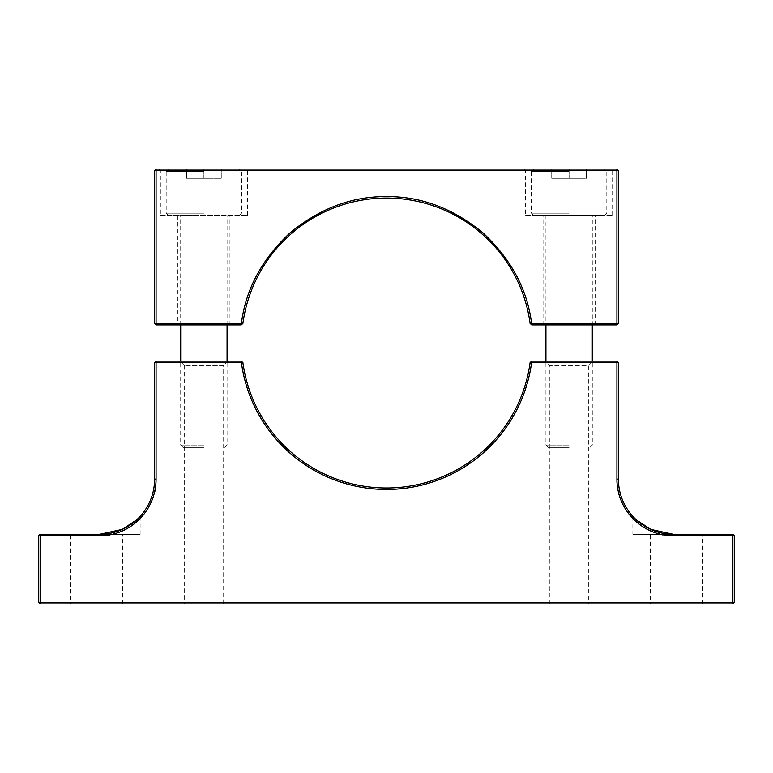 <?xml version="1.0" encoding="UTF-8"?>
<svg xmlns="http://www.w3.org/2000/svg" width="773" height="773" viewBox="0 0 773 773"><rect width="100%" height="100%" fill="white"/><g stroke="black" fill="none" stroke-linecap="round" stroke-linejoin="round"><path stroke-width="0.58" stroke-dasharray="3.87 2.9" d="M70.565 603.906L122.685 603.906L70.565 603.906L70.565 534.336M70.556 534.336L122.694 534.336L70.556 534.336M122.685 603.906L122.685 534.336M184.612 365.793L179.945 361.136L227.813 361.136L223.146 365.793L184.612 365.793L223.146 365.793L223.146 603.906L184.612 603.906L184.612 365.793M588.388 603.906L549.854 603.906L588.388 603.906L588.388 365.793L549.854 365.793L545.197 361.136L593.046 361.136L545.197 361.136M549.854 603.906L549.854 365.793L588.388 365.793L593.046 361.136M632.865 534.336L673.621 534.336L632.865 534.336L632.865 516.374L636.411 519.92M650.315 603.906L702.435 603.906L650.315 603.906L650.315 534.336M650.306 534.336L702.444 534.336L650.306 534.336M702.435 603.906L702.435 534.336M116.018 531.766L99.379 534.336L140.135 534.336L40.119 534.336L38.65 535.805L38.65 602.438L40.119 603.906L732.881 603.906L734.35 602.438L734.35 535.805L732.881 534.336L673.621 534.336A55.221 55.221 0 0 1 618.4 479.115L618.4 362.605L616.931 361.136L531.776 361.136L530.104 362.595L531.592 362.605L531.776 361.136M136.657 519.852L135.314 521.05M133.42 522.587L118.569 530.887M38.65 535.805L99.379 535.805L99.379 534.336A55.221 55.221 0 0 0 154.6 479.115L154.6 362.605L156.069 362.605L156.069 479.115L154.6 479.115M241.224 361.136L241.408 362.605L242.896 362.595L241.224 361.136L156.069 361.136L154.6 362.605M242.886 362.595A144.938 144.938 0 0 0 530.114 362.595M636.343 519.852L632.865 516.374M184.612 603.906L223.146 603.906M40.119 534.336L40.119 602.438L38.65 602.438M99.379 535.805C127.555 538.25 158.513 507.281 156.069 479.115M616.931 361.136L616.931 362.605L531.592 362.605C527.302 396.771 511.059 426.986 482.854 453.258C453.055 477.685 420.937 489.744 386.5 489.425C352.063 489.744 319.954 477.685 290.146 453.258C261.95 426.996 245.698 396.781 241.408 362.605L156.069 362.605L156.069 361.136M618.4 479.115L616.931 479.115L616.931 362.605L618.4 362.605M616.931 479.115C614.487 507.291 645.455 538.25 673.621 535.805L673.621 534.336M732.881 534.336L732.881 535.805L673.621 535.805M734.35 602.438L732.881 602.438L732.881 535.805L734.35 535.805M40.119 603.906L40.119 602.438L732.881 602.438L732.881 603.906M543.061 324.902L543.061 215.483L595.181 215.483L543.061 215.483M595.181 324.902L595.181 215.483M592.311 215.483L533.737 215.483L592.311 215.483L592.311 324.902L545.931 324.902L545.931 215.483L569.121 215.483L545.931 215.483M177.819 324.902L229.939 324.902L177.819 324.902L177.819 215.483L229.939 215.483L177.819 215.483M229.939 324.902L229.939 215.483M525.611 215.483L612.631 215.483L525.611 215.483L525.611 170.562L612.631 170.562L525.611 170.562L524.133 169.094M612.631 215.483L612.631 170.562L614.11 169.094M160.369 215.483L247.389 215.483L160.369 215.483L160.369 170.562L203.879 170.562L160.369 170.562L158.89 169.094M203.879 169.094L158.89 169.094L248.867 169.094L168.495 169.103L239.263 169.103L186.486 169.103L221.271 169.103L203.879 169.103L203.879 178.302L221.271 178.302L221.271 169.103L221.271 178.302L203.879 178.302L203.879 169.103M569.121 169.094L524.133 169.094L614.11 169.094L533.737 169.103L604.505 169.103L551.729 169.103L586.514 169.103L569.121 169.103L569.121 178.302L586.514 178.302L586.514 169.103L586.514 178.302L569.121 178.302L569.121 169.103M247.389 215.483L247.389 170.562L203.879 170.562L247.389 170.562L248.867 169.094M530.104 323.443L616.931 323.433L616.931 324.902L531.776 324.902L530.114 323.443A144.938 144.938 0 0 0 242.886 323.443M241.224 324.902L242.896 323.443L241.408 323.433L241.224 324.902L156.069 324.902L156.069 323.433L241.408 323.433C245.698 289.266 261.941 259.052 290.146 232.779C319.945 208.352 352.063 196.294 386.5 196.613C420.937 196.294 453.046 208.352 482.854 232.779C511.05 259.042 527.302 289.257 531.592 323.433L531.776 324.902M616.931 324.902L618.4 323.433L616.931 323.433L616.931 170.562L156.069 170.562L156.069 323.433L154.6 323.433L156.069 324.902M154.6 323.433L154.6 170.562L156.069 170.562L156.069 169.094L616.931 169.094L616.931 170.562L618.4 170.562L618.4 323.433M154.6 170.562L156.069 169.094M616.931 169.094L618.4 170.562M203.879 445.074L180.689 445.074L203.879 445.074M203.879 215.483L168.495 215.483L203.879 215.483M203.879 447.383L182.988 447.383L203.879 447.383M203.879 213.174L166.195 213.174L203.879 213.174M203.879 171.403L166.195 171.403L203.879 171.403M186.486 178.302L203.879 178.302L186.486 178.302L186.486 169.103L186.486 178.302M569.121 445.074L545.931 445.074L569.121 445.074M569.121 447.383L548.231 447.383L569.121 447.383M569.121 213.174L531.438 213.174L569.121 213.174M569.121 171.403L531.438 171.403L569.121 171.403M569.121 215.483L604.505 215.483L569.121 215.483M551.729 178.302L569.121 178.302L551.729 178.302L551.729 169.103L551.729 178.302M140.135 534.336L140.135 516.374M182.988 447.383L180.689 445.074L180.689 361.136M180.689 324.902L180.689 215.483M168.495 215.483L166.195 213.174L166.195 171.403L168.495 169.103M224.769 447.383L227.069 445.074L227.069 361.136M227.069 324.902L227.069 215.483M239.263 215.483L241.562 213.174L241.562 171.403L239.263 169.103M548.231 447.383L545.931 445.074L545.931 361.136M533.737 215.483L531.438 213.174L531.438 171.403L533.737 169.103M590.012 447.383L592.311 445.074L592.311 361.136M604.505 215.483L606.805 213.174L606.805 171.403L604.505 169.103"/><path stroke-width="1.16" d="M227.069 324.902L227.069 361.136L179.945 361.136L180.689 361.136L180.689 324.902M545.197 361.136L545.931 361.136L545.931 324.902L595.181 324.902L592.311 324.902L592.311 361.136L593.046 361.136M636.411 519.92L650.885 529.428L673.621 534.336L650.789 529.389L636.343 519.852M99.379 535.805L40.119 535.805L40.119 602.438L732.881 602.438L732.881 535.805L673.621 535.805A56.69 56.69 0 0 1 616.931 479.115L616.931 362.605L531.592 362.605A146.406 146.406 0 0 1 241.408 362.605L156.069 362.605L156.069 479.115A56.69 56.69 0 0 1 99.379 535.805L99.379 534.336L40.119 534.336L40.119 535.805L38.65 535.805L38.65 602.438L40.119 602.438L40.119 603.906L732.881 603.906L732.881 602.438L734.35 602.438L734.35 535.805L732.881 535.805L732.881 534.336L673.621 534.336L673.621 535.805M136.657 519.852L122.211 529.389L99.379 534.336A55.221 55.221 0 0 0 154.6 479.115L156.069 479.115M241.224 361.136L242.896 362.595L241.408 362.605L241.215 361.136L156.069 361.136L156.069 362.605L154.6 362.605L154.6 479.115M531.776 361.136L530.104 362.595L531.592 362.605L531.776 361.136L616.931 361.136L616.931 362.605L618.4 362.605L616.931 361.136M242.886 362.595A144.938 144.938 0 0 0 530.114 362.595M616.931 479.115L618.4 479.115L618.4 362.605M618.4 479.115A55.221 55.221 0 0 0 673.621 534.336M40.119 603.906L38.65 602.438M40.119 534.336L38.65 535.805M135.314 521.05L133.42 522.587M118.569 530.887L116.018 531.766M156.069 361.136L154.6 362.605M734.35 535.805L732.881 534.336M732.881 603.906L734.35 602.438M242.886 323.443A144.938 144.938 0 0 1 530.114 323.443L531.776 324.902L531.592 323.433L530.104 323.443M241.224 324.902L242.896 323.443L241.408 323.433C245.698 289.266 261.95 259.052 290.146 232.779C319.945 208.352 352.063 196.294 386.5 196.613C420.937 196.294 453.046 208.352 482.854 232.779C511.05 259.042 527.302 289.257 531.592 323.433L616.931 323.433L616.931 170.562L156.069 170.562L156.069 323.433L241.408 323.433L241.224 324.902L156.069 324.902L154.6 323.433L156.069 323.433L156.069 324.902M616.931 324.902L616.931 323.433L618.4 323.433L616.931 324.902L531.776 324.902M618.4 323.433L618.4 170.562L616.931 170.562L616.931 169.094L156.069 169.094L156.069 170.562L154.6 170.562L154.6 323.433M618.4 170.562L616.931 169.094M156.069 169.094L154.6 170.562"/></g></svg>
